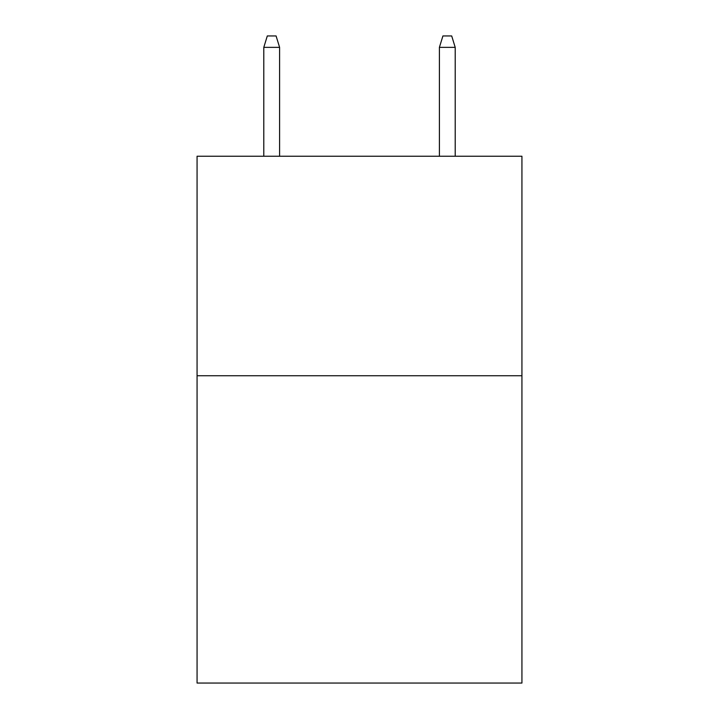 <?xml version="1.0" encoding="UTF-8"?>
<svg xmlns="http://www.w3.org/2000/svg" width="719" height="719" viewBox="0 0 719 719"><rect width="100%" height="100%" fill="white"/><g stroke="black" fill="none" stroke-linecap="round" stroke-linejoin="round"><path stroke-width="1.08" d="M521.931 375.74L521.931 683.05L197.069 683.05L197.069 156.239L521.931 156.239L521.931 375.74L197.069 375.74M279.601 156.239L279.601 47.364L263.792 47.364L263.792 156.239M263.792 47.364L267.306 35.95L276.087 35.95L279.601 47.364M439.399 47.364L442.913 35.95L451.694 35.95L455.208 47.364L439.399 47.364L439.399 156.239M455.208 47.364L455.208 156.239"/></g></svg>
